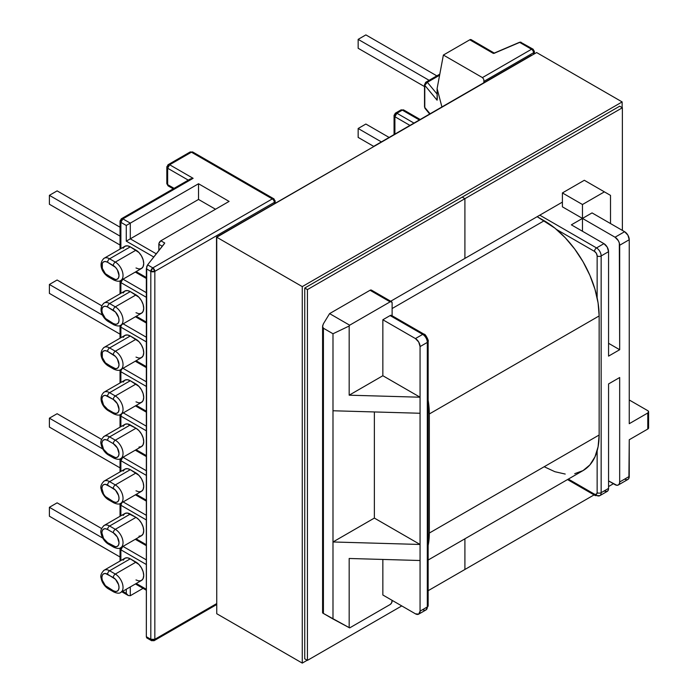 <?xml version="1.0" encoding="UTF-8"?>
<svg xmlns="http://www.w3.org/2000/svg" width="698" height="698" viewBox="0 0 698 698"><rect width="100%" height="100%" fill="white"/><g stroke="black" fill="none" stroke-linecap="round" stroke-linejoin="round"><path stroke-width="1.05" d="M603.927 491.078L607.208 491.401L608.211 490.249L608.56 488.399L608.56 383.935L619.676 377.522L619.676 481.986L629.247 476.455L629.247 439.74L647.779 429.043L647.779 412.998L629.247 423.695L629.247 239.719L627.895 235.156L624.614 231.701L592.044 212.899L582.472 218.422L562.405 206.835L562.405 192.927L582.472 204.514L582.472 218.422L562.405 206.835L562.405 192.927L584.322 180.276L610.506 195.388L610.506 223.552L610.506 195.388L604.389 191.863L582.472 204.514L604.389 191.863L584.322 180.276L562.405 192.927L582.472 204.514L582.472 218.422L615.043 237.224L618.323 240.688L619.327 243L619.676 349.715L608.56 356.128L608.56 251.664L601.153 255.948L601.153 492.683L608.56 488.399L608.56 383.935L619.676 377.522L619.676 481.986L619.327 483.827L618.323 484.979L616.814 485.276L608.56 480.913L615.043 484.656A6.552 3.778 60 0 0 618.323 484.979L627.895 479.456L628.898 478.305L629.247 439.74L647.779 429.043L648.608 427.883L648.608 411.837L647.779 412.998L629.247 423.695L629.247 239.719L619.676 245.251L619.676 349.715L608.56 343.294L619.676 349.715L608.56 356.128L608.56 251.664L607.208 247.101L603.927 243.646L571.357 224.835L603.927 243.646L596.52 247.921L539.781 215.167L596.52 247.921A6.552 3.778 60 0 1 601.153 255.948L608.56 251.664A6.552 3.778 -120 0 0 603.927 243.646L596.52 247.921A2.836 1.64 120 0 0 594.513 251.402L556.463 229.433L594.513 251.402A3.708 2.146 60 0 1 597.139 255.948L596.371 253.357L594.513 251.402A2.836 1.64 -60 0 1 596.52 247.921A6.552 3.778 -120 0 1 601.153 255.948A2.836 1.64 180 0 1 597.139 255.948L597.139 297.776L597.139 255.948A2.836 1.64 0 0 0 601.153 255.948L601.153 492.683A6.552 3.778 60 0 1 599.791 495.676A6.552 3.778 60 0 1 596.52 495.353A2.836 1.64 -60 0 1 595.097 495.493A2.836 1.64 -60 0 1 594.513 494.193L596.371 494.376L597.139 492.683L597.139 450.847L597.139 492.683A3.708 2.146 60 0 1 594.513 494.193L568.338 479.081L594.513 494.193A2.836 1.64 120 0 0 595.097 495.493L567.509 479.561M648.608 411.837A2.836 1.64 180 0 0 647.779 410.677L629.247 399.98L647.779 410.677L648.608 411.837A2.836 1.64 180 0 1 647.779 412.998L647.779 429.043A2.836 1.64 -0 0 0 648.608 427.883M164.257 243.82L147.601 264.865L164.737 243.026L160.854 240.793A2.836 1.64 120 0 0 158.847 244.265L162.233 246.22L158.847 244.265L158.847 250.53L159.004 243.297L160.854 240.793L229.092 201.399L198.529 183.749L130.29 223.142L122.883 218.867L193.119 178.313L169.658 164.763L191.427 152.199L272.316 198.904L152.827 267.884L147.601 264.865L146.711 266.671L146.344 636.716L150.82 639.298L150.82 271.365L146.344 268.782L146.344 636.716L147.121 637.876M146.344 589.295L136.267 583.476L146.344 589.295M126.277 589.252L126.277 593.396L122.682 591.319L126.277 593.396L128.284 595.516L130.29 595.717L143.046 588.353L130.29 595.717L130.29 586.931L130.29 595.717L128.284 595.516L126.277 593.396L126.277 589.252M122.229 546.839A2.836 1.64 120 0 0 120.876 549.815L120.876 560.564L120.876 549.815L146.344 564.516L120.876 549.815A2.836 1.64 180 0 1 120.039 548.654A2.836 1.64 180 0 1 120.37 547.895M146.344 544.737L136.11 538.821L146.344 544.737M120.082 503.633L120.876 505.247L121.888 502.647A2.836 1.64 120 0 0 120.876 505.247L120.876 515.813L120.876 505.247L146.344 519.958L120.876 505.247A2.836 1.64 180 0 1 120.039 504.087A2.836 1.64 180 0 1 120.178 503.59M146.344 500.169L136.267 494.35L146.344 500.169M122.229 457.705A2.836 1.64 120 0 0 120.876 460.68L120.876 471.429L120.876 460.68L146.344 475.39L120.876 460.68A2.836 1.64 180 0 1 120.039 459.52A2.836 1.64 180 0 1 120.37 458.76M146.344 455.602L136.11 449.695L146.344 455.602M120.876 426.687L120.876 416.113L146.344 430.823L120.876 416.113L121.653 413.827A2.836 1.64 120 0 0 120.876 416.113A2.836 1.64 180 0 1 120.039 414.961L120.876 416.113L120.876 426.687M146.344 411.209L136.267 405.39L146.344 411.209M120.876 382.478L120.876 371.729L146.344 386.43L120.876 371.729A2.836 1.64 -60 0 1 122.229 368.753A2.836 1.64 120 0 0 120.876 371.729A2.836 1.64 180 0 1 120.039 370.568A2.836 1.64 0 0 0 120.876 371.729L120.876 382.478M146.344 366.651L136.11 360.735L146.344 366.651M120.876 337.727L120.876 327.161L146.344 341.872L120.876 327.161A2.836 1.64 -60 0 1 121.888 324.561A2.836 1.64 120 0 0 120.876 327.161A2.836 1.64 180 0 1 120.039 326.001A2.836 1.64 0 0 0 120.876 327.161L120.876 337.727M146.344 322.083L136.267 316.264L146.344 322.083M122.229 279.619A2.836 1.64 120 0 0 120.876 282.594L120.876 293.343L120.876 282.594L146.344 297.304L120.876 282.594L122.883 279.121M146.344 277.516L136.11 271.609L146.344 277.516M120.876 248.601L120.876 222.339L126.277 225.463L126.277 241.15L153.761 257.012L126.277 241.15L127.193 240.618L126.277 241.15L126.277 225.463L127.193 224.931L126.277 225.463L120.876 222.339A2.836 1.64 180 0 1 120.039 221.187A2.836 1.64 180 0 1 120.876 220.027A2.836 1.64 60 0 1 121.461 218.727A2.836 1.64 60 0 1 122.883 218.867A2.836 1.64 120 0 0 120.876 222.339L122.883 218.867L121.461 218.727L120.039 221.187L120.876 222.339L120.876 248.601M138.954 536.221L141.458 535.732L143.134 533.813L143.718 530.742L143.134 526.99L141.458 523.134L138.954 519.757L136.005 517.366L127.333 513.047L124.829 513.527L123.162 515.456M138.954 447.086L141.458 446.607L143.134 444.678L143.718 441.607L143.134 437.855L141.458 433.999L138.954 430.622L136.005 428.24L127.333 423.913L124.829 424.401L123.162 426.321M136.005 490.807L138.954 491.837L141.458 491.348L143.134 489.42L143.718 486.349L143.134 482.597L141.458 478.741L138.954 475.364L130.29 469.684L127.333 468.655L124.829 469.143L123.162 471.071M136.005 579.942L138.954 580.972L141.458 580.483L143.134 578.555L143.718 575.484L143.134 571.732L141.458 567.875L138.954 564.499L130.29 558.819L127.333 557.789L124.829 558.278L123.162 560.197M136.005 312.721L138.954 313.751L141.458 313.262L143.134 311.334L143.718 308.263L143.134 304.511L141.458 300.655L138.954 297.278L130.29 291.598L127.333 290.569L124.829 291.057L123.162 292.986M136.005 401.856L138.954 402.877L141.458 402.397L143.134 400.469L143.718 397.398L143.134 393.646L141.458 389.789L138.954 386.413L130.29 380.733L127.333 379.703L124.829 380.192L123.162 382.111M136.005 357.106L138.954 358.135L141.458 357.646L143.134 355.727L143.718 352.656L143.134 348.904L141.458 345.048L138.954 341.671L130.29 335.982L127.333 334.961L124.829 335.441L123.162 337.37M136.005 267.98L138.954 269L141.458 268.521L143.134 266.592L143.718 263.521L143.134 259.769L141.458 255.913L138.954 252.536L130.29 246.856L127.333 245.827L124.829 246.315L123.162 248.235M322.816 325.085L322.589 326.446L323.418 328.226L332.99 333.757L332.99 410.764L420.065 413.26L332.99 410.764L332.99 541.971L374.364 518.082L420.065 544.466L420.065 611.134L427.316 606.946L427.316 342.404L420.065 346.592L420.065 544.466L332.99 541.971L332.99 618.978L349.175 627.65L349.175 558.479L349.175 627.65L349.663 627.895L390.112 604.538L349.663 627.895L323.418 613.455L323.418 328.226L323.418 613.455L332.99 618.978L332.99 333.757L323.418 328.226L322.589 326.446L323.418 323.767L329.596 313.611L370.045 290.263L371.894 290.621M154.834 639.298L216.511 603.691L154.834 639.298L154.834 271.365L154.834 639.298L150.82 639.298L146.344 636.716L146.711 637.885L151.414 640.598A2.836 1.64 -60 0 1 150.82 639.298A2.836 1.64 0 0 0 154.834 639.298A2.836 1.64 60 0 1 154.249 640.598L154.834 639.298M533.534 54.331L533.534 52.725L483.958 81.352L483.67 82.844L483.958 81.352L533.534 52.725L533.534 54.331M164.737 243.026L160.854 240.793L229.092 201.399L198.529 183.749L128.284 224.302L130.29 223.142L130.29 238.829L128.284 239.99L130.29 238.829L156.265 253.828L130.29 238.829L198.529 199.436L198.529 183.749L198.529 199.436L215.508 209.243L198.529 199.436L130.29 238.829L130.29 223.142L122.883 218.867L193.119 178.313L169.658 164.763L191.427 152.199A2.836 1.64 -120 0 0 190.004 152.059L192.84 152.059A2.836 1.64 120 0 0 191.427 152.199L272.316 198.904L152.827 267.884A2.836 1.64 60 0 1 154.834 271.365L152.827 267.884L150.82 271.365A2.836 1.64 -60 0 1 152.827 267.884L147.601 264.865L146.344 268.782L150.82 271.365L154.834 271.365L274.331 202.376L274.331 203.711L274.331 202.376L154.834 271.365A2.836 1.64 180 0 1 150.82 271.365L150.82 639.298L151.414 640.598A2.836 1.64 -60 0 0 152.827 640.459A2.836 1.64 60 0 0 154.249 640.598L151.414 640.598M409.953 125.413L394.902 116.723L394.902 134.103L394.902 116.723L409.953 125.413M392.119 303.002L392.119 315.775L392.119 303.002L391.534 301.711A2.836 1.64 -60 0 1 392.119 303.002M391.971 315.932L390.112 315.575L382.853 319.763L415.432 338.574A6.552 3.778 60 0 1 420.065 346.592L427.316 342.404A2.836 1.64 -0 0 0 428.153 341.243C429.174 341.418 425.283 333.452 424.105 334.237A2.836 1.64 120 0 0 422.691 334.377A2.836 1.64 -60 0 1 424.105 334.237A2.836 1.64 -60 0 1 424.698 335.537L426.548 337.5L427.316 340.083A2.836 1.64 180 0 1 428.153 341.243A2.836 1.64 180 0 1 427.316 342.404A6.552 3.778 -120 0 0 422.691 334.377L415.432 338.574L382.853 319.763L390.112 315.575L422.691 334.377L415.432 338.574L418.704 342.029L420.065 346.592L420.065 397.214L382.853 375.733L349.175 395.19L349.175 326.01L349.663 325.198L329.596 313.611L370.045 290.263L390.112 301.85L349.663 325.198L390.112 301.85L391.534 301.711L371.458 290.124A2.836 1.64 120 0 0 370.045 290.263L390.112 301.85A2.836 1.64 -60 0 1 391.534 301.711M392.119 600.35L391.534 603.046L390.112 604.538A2.836 1.64 -60 0 0 392.119 601.065L392.119 600.35M382.853 595.001L415.432 613.812L382.853 595.001L382.853 559.438L382.853 595.001M323.418 323.767L329.596 313.611L349.663 325.198L349.175 326.01L332.99 333.757L349.175 326.01L349.175 395.19L420.065 397.214L349.175 395.19L382.853 375.733L382.853 319.763L382.853 375.733L420.065 397.214L420.065 560.511L349.175 558.479L420.065 560.511L420.065 611.134L418.704 614.135L415.432 613.812A6.552 3.778 60 0 0 418.704 614.135L425.963 609.947A6.552 3.778 -120 0 0 427.316 606.946L420.065 611.134A6.552 3.778 60 0 1 418.704 614.135M374.364 518.082L374.364 411.951L374.364 518.082L420.065 544.466L332.99 541.971L374.364 518.082M322.589 326.446L322.589 612.923L323.418 613.455L322.808 612.992M521.127 42.281L519.495 42.299L531.527 49.253L482.431 77.591L443.378 55.046L469.771 39.803L493.399 53.441L519.495 42.299L531.527 49.253A2.836 1.64 -60 0 1 532.949 49.113L520.376 42.098L494.289 53.24M146.344 559.883L122.988 546.403L146.344 559.883M146.344 515.316L123.145 501.923L146.344 515.316M146.344 470.757L122.988 457.269L146.344 470.757M146.344 426.19L123.302 412.884L146.344 426.19M141.458 446.607A10.915 6.299 -120 0 0 143.134 437.855A10.915 6.299 -120 0 0 136.005 428.24L115.318 440.185A10.915 6.299 60 0 1 122.447 449.8A10.915 6.299 60 0 1 120.771 458.551L141.458 446.607M130.29 424.942L136.005 428.24L115.318 440.185L109.603 436.887L130.29 424.942A10.915 6.299 -120 0 0 124.829 424.401L104.142 436.346A10.915 6.299 60 0 1 109.603 436.887L130.29 424.942M109.603 454.712A2.836 1.64 -60 0 1 108.181 454.852A2.836 1.64 -60 0 1 107.597 453.552A8.079 4.668 60 0 1 101.882 443.658A8.079 4.668 60 0 1 107.597 440.359L105.407 439.6L103.557 439.958L102.318 441.38L101.882 443.658L103.557 449.285L107.597 453.552L115.493 457.609L117.351 457.251L118.581 455.82L119.018 453.552L117.351 447.924L113.312 443.658L107.597 440.359L113.312 443.658A2.836 1.64 -60 0 1 115.318 440.185L109.603 436.887A2.836 1.64 120 0 0 107.597 440.359A2.836 1.64 -60 0 1 109.603 436.887A10.915 6.299 -120 0 0 103.461 436.852M141.458 491.348A10.915 6.299 -120 0 0 143.134 482.597A10.915 6.299 -120 0 0 136.005 472.982L115.318 484.927A10.915 6.299 60 0 1 122.447 494.542A10.915 6.299 60 0 1 120.771 503.293L141.458 491.348M130.29 469.684L136.005 472.982L115.318 484.927L109.603 481.629L130.29 469.684A10.915 6.299 -120 0 0 124.829 469.143L104.142 481.088A10.915 6.299 60 0 1 109.603 481.629L130.29 469.684M109.603 499.454A2.836 1.64 -60 0 1 108.181 499.594A2.836 1.64 -60 0 1 107.597 498.293A8.079 4.668 60 0 1 101.882 488.399A8.079 4.668 60 0 1 107.597 485.101L115.493 490.162L118.581 495.519L119.018 498.293L118.581 500.571L117.351 501.993L115.493 502.351L113.312 501.592L105.407 496.531L103.557 494.036L101.882 488.399L102.318 486.131L103.557 484.7L105.407 484.342L113.312 488.399A2.836 1.64 -60 0 1 115.318 484.927L109.603 481.629A2.836 1.64 120 0 0 107.597 485.101A2.836 1.64 -60 0 1 109.603 481.629A10.915 6.299 -120 0 0 103.461 481.594M130.29 514.068A10.915 6.299 -120 0 0 124.829 513.527L104.142 525.472A10.915 6.299 60 0 1 109.603 526.013L130.29 514.068L136.005 517.366L115.318 529.311A10.915 6.299 60 0 1 122.447 538.935A10.915 6.299 60 0 1 120.771 547.677A10.915 6.299 60 0 1 120.771 547.686L141.458 535.732A10.915 6.299 -120 0 0 143.134 526.99A10.915 6.299 -120 0 0 136.005 517.366L115.318 529.311L109.603 526.013L130.29 514.068M109.603 543.838A2.836 1.64 -60 0 1 108.181 543.986A2.836 1.64 -60 0 1 107.597 542.686A8.079 4.668 60 0 1 101.882 532.792A8.079 4.668 60 0 1 107.597 529.494L105.407 528.735L103.557 529.093L102.318 530.515L101.882 532.792L103.557 538.42L107.597 542.686L115.493 546.743L117.351 546.377L118.581 544.955L119.018 542.686L117.351 537.05L113.312 532.792L107.597 529.494L113.312 532.792A2.836 1.64 -60 0 1 115.318 529.311L109.603 526.013A2.836 1.64 120 0 0 107.597 529.494A2.836 1.64 -60 0 1 109.603 526.013A10.915 6.299 -120 0 0 103.461 525.987M141.458 580.483A10.915 6.299 -120 0 0 143.134 571.732A10.915 6.299 -120 0 0 136.005 562.117L115.318 574.061A10.915 6.299 60 0 1 122.447 583.676A10.915 6.299 60 0 1 120.771 592.428L141.458 580.483M130.29 558.819L136.005 562.117L115.318 574.061L109.603 570.763L130.29 558.819A10.915 6.299 -120 0 0 124.829 558.278L104.142 570.222A10.915 6.299 60 0 1 109.603 570.763L130.29 558.819M109.603 588.589A2.836 1.64 -60 0 1 108.181 588.728A2.836 1.64 -60 0 1 107.597 587.428A8.079 4.668 60 0 1 101.882 577.534A8.079 4.668 60 0 1 107.597 574.236L115.493 579.296L118.581 584.654L119.018 587.428L118.581 589.697L117.351 591.127L115.493 591.485L113.312 590.726L105.407 585.666L102.318 580.308L101.882 577.534L102.318 575.257L103.557 573.835L105.407 573.477L113.312 577.534A2.836 1.64 -60 0 1 115.318 574.061L109.603 570.763A2.836 1.64 120 0 0 107.597 574.236A2.836 1.64 -60 0 1 109.603 570.763A10.915 6.299 -120 0 0 103.461 570.728M120.039 556.995L49.392 516.215L49.392 507.298L102.807 538.132L49.392 507.298L57.114 502.839L101.594 528.526L57.114 502.839L49.392 507.298L49.392 516.215L120.039 556.995M120.039 467.869L49.392 427.08L49.392 418.163L102.807 449.006L49.392 418.163L57.114 413.713L101.594 439.391L57.114 413.713L49.392 418.163L49.392 427.08L120.039 467.869M534.363 53.851L534.363 51.565A2.836 1.64 -0 0 1 533.534 52.725A2.836 1.64 60 0 0 531.527 49.253A2.836 1.64 120 0 1 532.949 49.113A2.836 1.64 -60 0 1 533.534 50.404A2.836 1.64 180 0 1 534.363 51.565A2.836 1.64 180 0 1 533.534 52.725A2.836 1.64 -120 0 0 531.527 49.253L482.431 77.591L483.705 79.171L483.958 81.352L483.705 79.171L482.431 77.591L443.378 55.046L469.771 39.803L471.63 40.161M441.921 106.951L437.105 88.585L443.378 55.046L437.105 88.585L441.921 106.951M582.472 231.256L582.472 218.422L571.357 224.835L582.472 218.422L582.472 231.256M396.909 113.242L402.31 110.127L419.367 119.977L402.31 110.127A2.836 1.64 -120 0 0 400.888 109.987L403.732 109.987A2.836 1.64 120 0 0 402.31 110.127L396.909 113.242A2.836 1.64 120 0 0 394.902 116.723A2.836 1.64 180 0 1 394.065 115.563A2.836 1.64 180 0 1 394.902 114.402A2.836 1.64 60 0 1 395.487 113.102A2.836 1.64 60 0 1 396.909 113.242L395.487 113.102L394.065 115.563L394.902 116.723L396.909 113.242L413.966 123.092L396.909 113.242M174.072 188.347L167.651 184.638L167.651 168.235L188.277 180.145L167.651 168.235A2.836 1.64 180 0 1 166.822 167.084A2.836 1.64 180 0 1 167.651 165.923A2.836 1.64 60 0 1 168.235 164.623A2.836 1.64 60 0 1 169.658 164.763A2.836 1.64 120 0 0 167.651 168.235L169.658 164.763L168.235 164.623L166.822 167.084L167.651 168.235L167.651 184.638A2.836 1.64 120 0 0 168.235 185.938L166.822 183.478A2.836 1.64 0 0 0 167.651 184.638L174.072 188.347M425.344 83.455A2.836 1.64 60 0 1 425.928 82.163A2.836 1.64 60 0 1 427.351 82.303L439.6 75.227L427.351 82.303L437.105 94.082L427.351 82.303A2.836 2.094 140.4 0 0 424.785 85.322L437.105 100.198L437.105 88.585L437.271 99.212M146.344 292.663L122.988 279.183L146.344 292.663M146.344 337.23L123.145 323.837L146.344 337.23M146.344 381.797L122.988 368.317L146.344 381.797M429.698 114.01L425.161 108.53L424.515 106.724L424.515 84.615L425.928 82.163L427.351 82.303L424.785 85.322A2.836 1.64 180 0 1 424.515 84.615L424.785 107.431A2.836 2.094 140.4 0 0 425.161 108.53A2.836 2.094 -39.6 0 1 424.785 107.431A2.836 1.64 180 0 1 424.515 106.724A2.836 1.64 0 0 0 424.785 107.431L430.064 113.8L424.785 107.431L424.785 85.322L437.105 100.198M141.458 402.397A10.915 6.299 -120 0 0 143.134 393.646A10.915 6.299 -120 0 0 136.005 384.031L115.318 395.975A10.915 6.299 60 0 1 122.447 405.59A10.915 6.299 60 0 1 120.771 414.342L141.458 402.397M130.29 380.733A10.915 6.299 -120 0 0 124.829 380.192L104.142 392.136A10.915 6.299 60 0 1 109.603 392.677L130.29 380.733L136.005 384.031L115.318 395.975L109.603 392.677L130.29 380.733M115.318 413.801A2.836 1.64 -60 0 1 113.896 413.94A2.836 1.64 -60 0 1 113.312 412.64L115.493 413.399L117.351 413.041L118.581 411.611L119.018 409.342L117.351 403.714L113.312 399.448L105.407 395.391L103.557 395.749L102.318 397.171L101.882 399.448L103.557 405.076L107.597 409.342L113.312 412.64L107.597 409.342A2.836 1.64 120 0 0 108.181 410.642A2.836 1.64 -60 0 1 107.597 409.342A8.079 4.668 60 0 1 101.882 399.448A8.079 4.668 60 0 1 107.597 396.15A2.836 1.64 -60 0 1 109.603 392.677A10.915 6.299 -120 0 0 103.461 392.642M141.458 357.646A10.915 6.299 -120 0 0 143.134 348.904A10.915 6.299 -120 0 0 136.005 339.28L115.318 351.225A10.915 6.299 60 0 1 122.447 360.849A10.915 6.299 60 0 1 120.771 369.591A10.915 6.299 60 0 1 120.771 369.6L141.458 357.646M130.29 335.982A10.915 6.299 -120 0 0 124.829 335.441L104.142 347.386A10.915 6.299 60 0 1 109.603 347.927L130.29 335.982L136.005 339.28L115.318 351.225L109.603 347.927L130.29 335.982M115.318 369.05A2.836 1.64 -60 0 1 113.896 369.19A2.836 1.64 -60 0 1 113.312 367.898L105.407 362.829L102.318 357.481L102.318 352.429L103.557 351.007L105.407 350.649L107.597 351.408L115.493 356.469L117.351 358.964L119.018 364.6L118.581 366.869L117.351 368.291L115.493 368.657L107.597 364.6A2.836 1.64 120 0 0 108.181 365.9A2.836 1.64 -60 0 1 107.597 364.6A8.079 4.668 60 0 1 101.882 354.706A8.079 4.668 60 0 1 107.597 351.408A2.836 1.64 -60 0 1 109.603 347.927A10.915 6.299 -120 0 0 103.461 347.901M130.29 291.598A10.915 6.299 -120 0 0 124.829 291.057L104.142 303.002A10.915 6.299 60 0 1 109.603 303.543L130.29 291.598L136.005 294.896L115.318 306.841L109.603 303.543L130.29 291.598M141.458 313.262A10.915 6.299 -120 0 0 143.134 304.511A10.915 6.299 -120 0 0 136.005 294.896L115.318 306.841A10.915 6.299 60 0 1 122.447 316.456A10.915 6.299 60 0 1 120.771 325.207L141.458 313.262M115.318 324.666A2.836 1.64 -60 0 1 113.896 324.806A2.836 1.64 -60 0 1 113.312 323.506L115.493 324.265L117.351 323.907L118.581 322.485L119.018 320.208L118.581 317.433L115.493 312.076L107.597 307.015L105.407 306.256L103.557 306.614L102.318 308.045L101.882 310.313L102.318 313.088L105.407 318.445L113.312 323.506L107.597 320.208A2.836 1.64 120 0 0 108.181 321.508A2.836 1.64 -60 0 1 107.597 320.208A8.079 4.668 60 0 1 101.882 310.313A8.079 4.668 60 0 1 107.597 307.015A2.836 1.64 -60 0 1 109.603 303.543A10.915 6.299 -120 0 0 103.461 303.508M141.458 268.521A10.915 6.299 -120 0 0 143.134 259.769A10.915 6.299 -120 0 0 136.005 250.154L115.318 262.09A10.915 6.299 60 0 1 122.447 271.714A10.915 6.299 60 0 1 120.771 280.465L141.458 268.521M130.29 246.856A10.915 6.299 -120 0 0 124.829 246.315L104.142 258.26A10.915 6.299 60 0 1 109.603 258.801L130.29 246.856L136.005 250.154L115.318 262.09L109.603 258.801L130.29 246.856M115.318 279.924A2.836 1.64 -60 0 1 113.896 280.064A2.836 1.64 -60 0 1 113.312 278.764L105.407 273.703L102.318 268.346L102.318 263.294L103.557 261.872L105.407 261.514L107.597 262.274L115.493 267.334L117.351 269.838L119.018 275.466L118.581 277.734L117.351 279.165L115.493 279.523L107.597 275.466A2.836 1.64 120 0 0 108.181 276.766A2.836 1.64 -60 0 1 107.597 275.466A8.079 4.668 60 0 1 101.882 265.572A8.079 4.668 60 0 1 107.597 262.274A2.836 1.64 -60 0 1 109.603 258.801A10.915 6.299 -120 0 0 103.461 258.766M120.039 245.033L49.392 204.252L49.392 195.335L120.039 236.125L49.392 195.335L57.114 190.877L120.039 227.208L57.114 190.877L49.392 195.335L49.392 204.252L120.039 245.033M120.039 334.168L49.392 293.378L49.392 284.47L102.545 315.156L49.392 284.47L57.114 280.011L101.716 305.759L57.114 280.011L49.392 284.47L49.392 293.378L120.039 334.168M373.666 146.362L358.153 137.401L358.153 128.493L381.387 141.903L358.153 128.493L365.874 124.035L389.109 137.445L365.874 124.035L358.153 128.493L358.153 137.401L373.666 146.362M424.515 86.578L358.153 48.267L358.153 39.358L429.113 80.322L358.153 39.358L365.874 34.9L436.835 75.864L365.874 34.9L358.153 39.358L358.153 48.267L424.515 86.578M272.316 198.904A2.836 1.64 -60 0 1 273.738 198.756A2.836 1.64 -60 0 1 274.331 200.056A2.836 1.64 180 0 1 275.16 201.216A2.836 1.64 180 0 1 274.331 202.376A2.836 1.64 -120 0 0 272.316 198.904A2.836 1.64 60 0 1 274.331 202.376A2.836 1.64 -0 0 0 275.16 201.216L273.738 198.756A2.836 1.64 120 0 0 272.316 198.904M494.585 53.266L471.194 39.664A2.836 1.64 120 0 0 469.771 39.803L493.879 53.292M607.208 491.401A6.552 3.778 -120 0 0 608.56 488.399L601.153 492.683A2.836 1.64 180 0 1 597.139 492.683A2.836 1.64 0 0 0 601.153 492.683A6.552 3.778 -120 0 1 599.791 495.676L607.208 491.401M424.105 334.237L391.534 315.435A2.836 1.64 120 0 0 390.112 315.575L422.691 334.377A6.552 3.778 60 0 1 427.316 342.404L427.316 606.946A2.836 1.64 -0 0 0 428.153 605.785A2.836 1.64 180 0 1 427.316 606.946A6.552 3.778 60 0 1 425.963 609.947A6.552 3.778 60 0 1 422.691 609.624M120.117 548L120.876 549.815L122.883 546.342M120.117 458.874L120.876 460.68L122.883 457.207M120.039 427.167L120.039 414.961A2.836 1.64 180 0 1 120.082 414.673M120.039 382.958L120.039 370.568A2.836 1.64 180 0 1 120.37 369.809M120.039 338.207L120.039 326.001A2.836 1.64 180 0 1 120.178 325.504M120.039 293.823L120.039 281.434L120.876 282.594A2.836 1.64 180 0 1 120.039 281.434A2.836 1.64 180 0 1 120.37 280.675M624.614 479.133L626.394 479.753L627.895 479.456A6.552 3.778 -120 0 0 629.247 476.455L619.676 481.986A6.552 3.778 60 0 1 618.323 484.979M169.658 185.799L168.235 185.938L173.244 188.826M193.119 178.313L190.301 178.976L121.461 218.727M109.603 276.626A2.836 1.64 -60 0 1 108.181 276.766L113.896 280.064C117.212 281.46 119.506 281.599 120.771 280.465M121.461 279.95A10.915 6.299 -120 0 0 122.229 271.042A10.915 6.299 -120 0 0 115.318 262.09A2.836 1.64 120 0 0 113.312 265.572A8.079 4.668 60 0 1 119.018 275.466A8.079 4.668 60 0 1 113.312 278.764A2.836 1.64 120 0 0 113.896 280.064M115.318 262.09L109.603 258.801A2.836 1.64 120 0 0 107.597 262.274L113.312 265.572A2.836 1.64 -60 0 1 115.318 262.09M109.603 321.368A2.836 1.64 -60 0 1 108.181 321.508L113.896 324.806C117.212 326.21 119.506 326.341 120.771 325.207M121.461 324.701A10.915 6.299 -120 0 0 122.229 315.784A10.915 6.299 -120 0 0 115.318 306.841A2.836 1.64 120 0 0 113.312 310.313A8.079 4.668 60 0 1 119.018 320.208A8.079 4.668 60 0 1 113.312 323.506A2.836 1.64 120 0 0 113.896 324.806M115.318 306.841L109.603 303.543A2.836 1.64 120 0 0 107.597 307.015L113.312 310.313A2.836 1.64 -60 0 1 115.318 306.841M109.603 365.752A2.836 1.64 -60 0 1 108.181 365.9L113.896 369.19C117.212 370.594 119.506 370.725 120.771 369.591M121.461 369.085A10.915 6.299 -120 0 0 122.229 360.177A10.915 6.299 -120 0 0 115.318 351.225A2.836 1.64 120 0 0 113.312 354.706A8.079 4.668 60 0 1 119.018 364.6A8.079 4.668 60 0 1 113.312 367.898A2.836 1.64 120 0 0 113.896 369.19M115.318 351.225L109.603 347.927A2.836 1.64 120 0 0 107.597 351.408L113.312 354.706A2.836 1.64 -60 0 1 115.318 351.225M109.603 410.503A2.836 1.64 -60 0 1 108.181 410.642L113.896 413.94C117.212 415.336 119.506 415.476 120.771 414.342M121.461 413.827A10.915 6.299 -120 0 0 122.229 404.919A10.915 6.299 -120 0 0 115.318 395.975A2.836 1.64 120 0 0 113.312 399.448A8.079 4.668 60 0 1 119.018 409.342A8.079 4.668 60 0 1 113.312 412.64A2.836 1.64 120 0 0 113.896 413.94M115.318 395.975L109.603 392.677A2.836 1.64 120 0 0 107.597 396.15L113.312 399.448A2.836 1.64 -60 0 1 115.318 395.975M121.461 458.036A10.915 6.299 -120 0 0 122.229 449.128A10.915 6.299 -120 0 0 115.318 440.185A2.836 1.64 120 0 0 113.312 443.658A8.079 4.668 60 0 1 119.018 453.552A8.079 4.668 60 0 1 113.312 456.85A2.836 1.64 120 0 0 113.896 458.15A2.836 1.64 -60 0 1 113.312 456.85L107.597 453.552A2.836 1.64 120 0 0 108.181 454.852C103.627 452.025 101.297 446.45 101.28 444.748C100.119 442.104 101.07 439.304 104.142 436.346M115.318 458.01A2.836 1.64 -60 0 1 113.896 458.15C117.212 459.546 119.506 459.685 120.771 458.551M121.461 502.787A10.915 6.299 -120 0 0 122.229 493.87A10.915 6.299 -120 0 0 115.318 484.927A2.836 1.64 120 0 0 113.312 488.399A8.079 4.668 60 0 1 119.018 498.293A8.079 4.668 60 0 1 113.312 501.592A2.836 1.64 120 0 0 113.896 502.892A2.836 1.64 -60 0 1 113.312 501.592L107.597 498.293A2.836 1.64 120 0 0 108.181 499.594C103.627 496.767 101.297 491.191 101.28 489.499C100.119 486.855 101.07 484.046 104.142 481.088M115.318 502.752A2.836 1.64 -60 0 1 113.896 502.892C117.212 504.296 119.506 504.427 120.771 503.293M121.461 547.171A10.915 6.299 -120 0 0 122.229 538.263A10.915 6.299 -120 0 0 115.318 529.311A2.836 1.64 120 0 0 113.312 532.792A8.079 4.668 60 0 1 119.018 542.686A8.079 4.668 60 0 1 113.312 545.984A2.836 1.64 120 0 0 113.896 547.284A2.836 1.64 -60 0 1 113.312 545.984L107.597 542.686A2.836 1.64 120 0 0 108.181 543.986C103.627 541.159 101.297 535.584 101.28 533.883C100.119 531.239 101.07 528.438 104.142 525.472M115.318 547.136A2.836 1.64 -60 0 1 113.896 547.284C117.212 548.68 119.506 548.811 120.771 547.677M121.461 591.913A10.915 6.299 -120 0 0 122.229 583.005A10.915 6.299 -120 0 0 115.318 574.061A2.836 1.64 120 0 0 113.312 577.534A8.079 4.668 60 0 1 119.018 587.428A8.079 4.668 60 0 1 113.312 590.726A2.836 1.64 120 0 0 113.896 592.026A2.836 1.64 -60 0 1 113.312 590.726L107.597 587.428A2.836 1.64 120 0 0 108.181 588.728C103.627 585.901 101.297 580.326 101.28 578.625C100.119 575.981 101.07 573.18 104.142 570.222M115.318 591.887A2.836 1.64 -60 0 1 113.896 592.026C117.212 593.422 119.506 593.562 120.771 592.428M128.284 239.99L127.193 240.618L128.284 239.99M128.284 224.302L127.193 224.931L128.284 224.302M122.883 591.442A2.836 1.64 -60 0 1 122.01 591.712M582.472 218.422L592.044 212.899L624.614 231.701L615.043 237.224L582.472 218.422M624.614 231.701L615.043 237.224A6.552 3.778 60 0 1 619.676 245.251L629.247 239.719A6.552 3.778 -120 0 0 624.614 231.701M429.322 533.054A77.722 44.873 60 0 1 428.153 545.435L429.322 533.054L599.146 435.011L429.322 533.054L429.322 413.975L599.146 315.932L429.322 413.975L429.322 533.054M428.153 560.023L583.048 470.592A77.722 44.873 -120 0 0 599.146 435.011L599.146 315.932A77.722 44.873 -120 0 0 544.187 220.743L392.119 308.533L544.187 220.743L537.163 216.685L554.91 228.15L565.214 237.713L574.716 249.064L583.048 261.759L589.88 275.326L594.958 289.234L598.09 302.941L599.146 315.932L599.146 435.011L598.09 446.781L594.958 456.885L589.88 464.92L583.048 470.592L574.716 473.68M428.153 400.242A77.722 44.873 60 0 1 429.322 413.975L428.153 400.242M565.214 474.055L554.91 471.717L544.187 466.744M216.511 237.093L216.746 608.019L216.511 237.093L374.215 146.31L216.511 237.093M304.738 658.825L307.443 660.378L307.443 289.591L304.738 288.03L307.443 289.591L464.912 198.677L464.912 258.4L390.714 301.231L464.912 258.4L464.912 198.677L462.207 197.115L464.912 198.677L307.443 289.591L307.443 660.378L304.738 658.825L304.738 288.03L619.676 106.201L622.38 107.762L622.38 230.41L622.38 107.762L619.676 106.201L304.738 288.03L304.738 658.825M464.912 569.472L428.153 590.691L464.912 569.472L464.912 538.795L464.912 569.472L464.912 538.795L464.912 569.472L594.068 494.899L464.912 569.472M401.769 605.925L307.443 660.378L401.769 605.925M531.448 55.264L373.98 146.179L531.448 55.264M462.207 197.115L464.912 198.677L622.38 107.762L464.912 198.677L462.207 197.115M464.912 258.4L464.912 198.677L464.912 258.4L562.405 202.106L464.912 258.4M613.429 483.723L608.56 486.532L613.429 483.723M302.269 286.608L622.145 101.925L536.622 52.551L216.746 237.224L302.269 286.608L216.746 237.224L216.746 613.725L302.269 663.1L216.746 613.725L216.746 237.224L536.622 52.551L622.145 101.925L622.145 107.632L622.145 101.925L302.269 286.608L302.269 663.1L302.269 286.608M307.207 660.247L302.269 663.1L307.207 660.247M146.344 456.562L135.281 450.175M146.344 501.129L135.438 494.83M146.344 545.696L135.281 539.301M216.511 604.651L154.249 640.598M273.738 198.756L192.84 152.059L190.004 152.059L168.235 164.623M146.344 412.169L135.438 405.87M146.344 367.61L135.281 361.215M146.344 323.043L135.438 316.744M146.344 278.476L135.281 272.089M395.487 113.102L400.888 109.987L403.732 109.987L420.196 119.498M394.065 115.563L394.065 134.583M275.16 203.231L275.16 201.216M532.949 49.113L534.363 51.565M595.097 495.493L599.791 495.676M428.153 341.243L428.153 605.785L425.963 609.947M120.039 249.081L120.039 221.187M120.039 548.654L120.039 561.044M120.039 504.087L120.039 516.293M120.039 459.52L120.039 471.909M120.039 370.568L120.117 369.914M120.039 326.001L120.082 325.547M120.039 281.434L120.117 280.788M425.928 82.163L439.81 74.145M166.822 167.084L166.822 183.478L168.235 185.938M108.181 276.766C102.196 273.005 97.833 263.687 104.142 258.26M108.181 321.508C102.196 317.747 97.833 308.429 104.142 303.002M108.181 365.9C102.196 362.14 97.833 352.813 104.142 347.386M108.181 410.642C102.196 406.882 97.833 397.563 104.142 392.136M113.896 458.15L108.181 454.852M113.896 502.892L108.181 499.594M113.896 547.284L108.181 543.986M113.896 592.026L108.181 588.728M135.438 583.956L146.344 590.255M121.461 591.581L128.284 595.516"/></g></svg>
